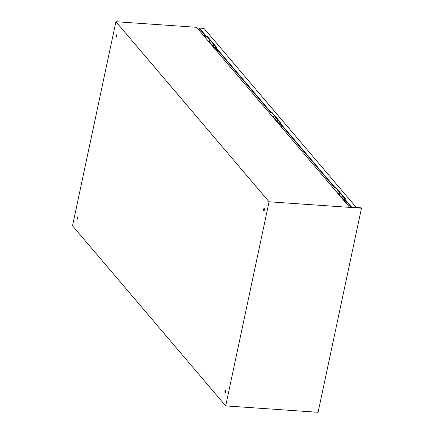<?xml version="1.0" encoding="UTF-8"?>
<svg xmlns="http://www.w3.org/2000/svg" width="434" height="434" viewBox="0 0 434 434"><rect width="100%" height="100%" fill="white"/><g stroke="black" fill="none" stroke-linecap="round" stroke-linejoin="round"><path stroke-width="0.65" d="M264.214 208.537A1.107 0.412 -86 0 0 264.073 208.456A1.107 0.412 -86 0 0 263.612 209.329A1.107 0.412 -86 0 0 263.78 210.577A1.107 0.412 -86 0 0 263.921 210.664A1.107 0.412 -86 0 0 264.387 209.785A1.107 0.412 -86 0 0 264.214 208.537M264.284 208.645A1.107 0.412 -86 0 0 264.154 210.501M116.524 34.883A1.107 0.412 -86 0 0 116.383 34.801A1.107 0.412 -86 0 0 115.916 35.68A1.107 0.412 -86 0 0 116.09 36.928A1.107 0.412 -86 0 0 116.225 37.009A1.107 0.412 -86 0 0 116.692 36.13A1.107 0.412 -86 0 0 116.524 34.883M116.589 34.991A1.107 0.412 -86 0 0 116.458 36.852M77.811 217.005A1.107 0.412 -86 0 0 77.67 216.924A1.107 0.412 -86 0 0 77.203 217.803A1.107 0.412 -86 0 0 77.377 219.051A1.107 0.412 -86 0 0 77.518 219.132A1.107 0.412 -86 0 0 77.984 218.253A1.107 0.412 -86 0 0 77.811 217.005M77.876 217.114A1.107 0.412 -86 0 0 77.751 218.975M225.506 390.66A1.107 0.412 -86 0 0 225.365 390.578A1.107 0.412 -86 0 0 224.899 391.452A1.107 0.412 -86 0 0 225.072 392.699A1.107 0.412 -86 0 0 225.213 392.781A1.107 0.412 -86 0 0 225.675 391.907A1.107 0.412 -86 0 0 225.506 390.66M225.571 390.768A1.107 0.412 -86 0 0 225.441 392.624M72.521 225.805L115.905 21.7L269.069 201.783L225.685 405.888L72.521 225.805M269.069 201.783L361.479 208.195L361.169 207.837L349.392 207.018L196.537 27.299L115.905 21.7M361.479 208.195L318.095 412.3L225.685 405.888M339.415 194.584L338.157 193.108A1.698 1.476 -40.4 0 1 338.357 191.009M344.395 199.152A1.02 0.884 139.6 0 0 345.008 199.868M344.265 197.958A1.698 1.476 139.6 0 0 344.064 200.052L342.372 198.056A1.698 1.476 -40.4 0 1 342.572 195.962M344.064 200.052A1.698 1.476 139.6 0 0 345.529 200.481M343.983 199.96L343.864 200.524M345.562 202.515L345.903 200.92M346.137 202.83L346.413 201.522M341.422 197.21L341.352 197.562M339.654 195.571L339.73 195.219M275.14 119.014L273.881 117.533A1.698 1.476 -40.4 0 1 274.082 115.439M280.125 123.582A1.02 0.884 139.6 0 0 280.733 124.298M279.99 122.388A1.698 1.476 139.6 0 0 279.789 124.482L278.096 122.486A1.698 1.476 -40.4 0 1 278.297 120.392M279.789 124.482A1.698 1.476 139.6 0 0 281.254 124.905M279.713 124.39L279.594 124.949M281.286 126.945L281.628 125.35M281.861 127.26L282.138 125.947M277.152 121.639L277.076 121.992M275.378 120.001L275.454 119.643A1.872 1.622 139.6 0 1 275.682 117.321M210.864 43.443L209.611 41.962A1.698 1.476 -40.4 0 1 209.812 39.868M215.85 48.006A1.02 0.884 139.6 0 0 216.457 48.727M215.72 46.812A1.698 1.476 139.6 0 0 215.519 48.912L213.821 46.915A1.698 1.476 -40.4 0 1 214.022 44.821M215.519 48.912A1.698 1.476 139.6 0 0 216.978 49.335M215.438 48.814L215.318 49.378M217.011 51.375L217.353 49.774M217.586 51.684L217.863 50.377M212.877 46.069L212.801 46.422M211.103 44.425L211.179 44.073A1.872 1.622 139.6 0 1 211.407 41.751M342.366 195.723A1.872 1.622 139.6 0 0 342.697 198.446M339.958 192.891A1.872 1.622 139.6 0 0 339.724 195.208L342.133 198.04M278.091 120.147A1.872 1.622 139.6 0 0 278.422 122.876M213.816 44.577A1.872 1.622 139.6 0 0 214.152 47.301M204.414 36.565L204.615 34.801M205.32 36.044L204.691 35.306M351.198 207.143L344.249 198.973L344.341 198.533L345.285 198.604L335.987 187.672L335.043 187.602L334.95 188.041L279.973 123.402L280.071 122.963L281.015 123.034L271.711 112.102L270.767 112.032L215.796 47.393L216.74 47.463L207.441 36.532L206.497 36.461L199.537 28.281L199.439 28.72L206.4 36.901L206.497 36.461M335.043 187.602L280.071 122.963M215.796 47.393L215.698 47.832L270.675 112.471L270.767 112.032M199.092 30.304L199.385 28.096L204.04 28.443L356.113 207.24L351.453 206.899L344.341 198.533M270.675 112.471L271.619 112.542L280.51 122.996M206.4 36.901L207.343 36.971L216.235 47.425M334.95 188.041L335.894 188.112L344.786 198.566M199.385 28.096L198.94 30.12M351.301 206.714L351.209 207.148M335.894 188.112L335.987 187.672M207.343 36.971L207.441 36.532M271.619 112.542L271.711 112.102M205.032 37.286A2.718 2.36 -40.4 0 1 206.047 36.489M277.858 122.469L275.449 119.638M213.582 46.899L211.174 44.067M205.586 35.941L204.441 36.597"/></g></svg>
